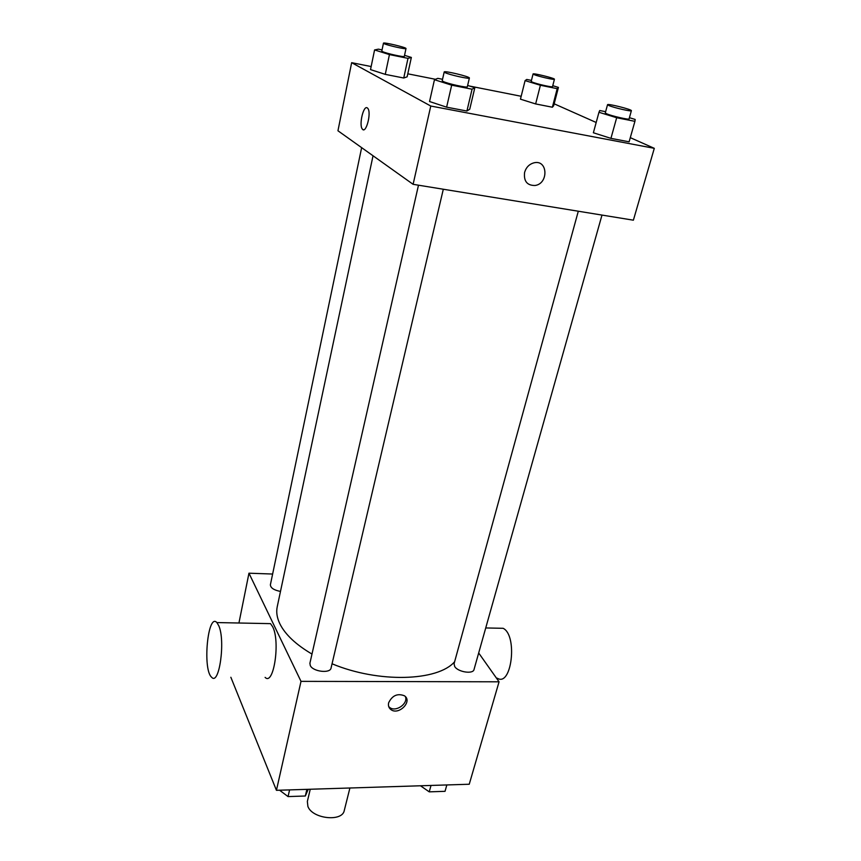 <?xml version="1.0" encoding="UTF-8"?>
<svg xmlns="http://www.w3.org/2000/svg" width="861" height="861" viewBox="0 0 861 861"><rect width="100%" height="100%" fill="white"/><g stroke="black" fill="none" stroke-linecap="round" stroke-linejoin="round"><path stroke-width="1.29" d="M310.251 789.246L307.355 801.451L307.894 806.423C312.274 818.897 342.452 822.169 344.282 810.459L349.91 787.998M478.684 652.972L499.057 681.804L469.245 784.242L276.435 790.312L230.856 677.263M499.057 681.804L301.006 681.363L276.435 790.312M388.655 702.759C392.25 695.462 397.502 693.127 404.412 695.774C413.011 701.284 398.578 715.835 390.819 709.507C388.741 707.85 388.02 705.6 388.655 702.759M373.039 155.766L277.22 606.801C276.09 612.128 276.984 617.821 279.89 623.859C285.206 634.525 295.904 644.598 311.994 654.069M332.055 663.788C378.506 683.214 437.829 681.309 454.63 661.732M301.006 681.363L248.958 573.2L272.625 574.039M578.301 211.214L454.07 663.766L454.705 666.532C457.955 672.097 473.184 674.432 474.024 669.524L601.99 215.078M418.489 185.19L309.906 663.228L310.261 665.499C312.823 671.688 330.323 673.776 331.065 668.007L443.307 189.237M280.482 591.432C273.916 590.14 270.548 587.923 270.386 584.77L361.642 147.651M248.958 573.2L238.938 623.009M266.393 623.558L270.505 623.644L272.636 626.722C280.503 641.262 273.68 686.389 265.113 677.381M218.748 625.689C225.668 640.466 219.2 686.357 211.602 677.198C202.378 669.546 207.824 612.397 216.864 622.568L218.748 625.689M497.249 678.177C511.66 687.552 517.891 635.31 503.125 628.304L497.314 628.186M405.423 696.667C408.362 703.771 395.63 712.477 389.656 707.462L388.72 706.59M630.295 137.652L654.295 148.329L633.384 220.19L413.108 184.319L337.953 130.775L351.654 62.681L371.145 66.545M654.295 148.329L430.769 106.032L413.108 184.319M524.597 172.383C526.179 167.238 529.354 164.042 534.143 162.783C547.951 159.489 548.737 183.727 535.025 185.492C527.072 185.535 523.596 181.176 524.597 172.383C523.596 181.165 527.072 185.535 535.025 185.492L535.025 185.492C548.737 183.727 547.94 159.479 534.143 162.772M553.677 105.72L552.385 107.227L535.639 103.933L520.453 99.166L535.639 103.933L552.385 107.227L553.677 105.72L558.434 87.402L557.196 88.672L540.396 85.261L525.092 80.611L526.738 79.449L531.441 80.407M469.74 109.196L466.92 111.026L446.622 107.173L429.553 101.533L446.622 107.173L466.92 111.026L469.74 109.196L474.831 87.693L472.065 89.2L451.681 85.174L434.461 79.707L437.797 78.351L442.532 79.287M554.172 103.815L596.189 122.488M407.791 73.809L435.472 79.298M469.708 86.078L521.174 96.281M430.769 106.032L351.654 62.681M629.111 141.817L610.933 138.363L593.38 132.766L610.933 138.363L629.111 141.817L634.923 121.336L616.67 117.731L598.965 112.274L599.73 110.52L605.617 111.693M407.135 76.823L403.744 78.007L385.265 74.369L370.521 69.601L385.265 74.369L403.744 78.007L407.135 76.823L411.354 57.439L407.996 58.354L389.441 54.587L374.578 49.949L378.388 49.152L382.058 49.895M367.292 107.905L367.798 108.368C371.694 112.737 365.947 134.413 362.352 129.085C358.736 125.211 363.428 104.934 367.292 107.905M363.299 129.71L362.363 129.085C358.746 125.211 363.439 104.934 367.303 107.905M404.541 55.33L411.354 57.439M383.457 43.179L381.81 51.057L382.424 51.542C385.814 53.371 404.724 57.547 404.315 56.385L406.005 48.528C406.769 47.506 383.199 41.92 383.457 43.179L384.071 43.653C387.482 45.418 406.435 49.626 406.005 48.528M407.996 58.354L403.744 78.007M389.441 54.587L385.265 74.369M374.578 49.949L370.521 69.601M552.773 85.691L558.434 87.402M533.067 73.971L531.194 81.408L532.195 82.053C536.317 83.926 552.859 87.661 552.525 86.66L554.43 79.234C555.173 78.319 532.841 72.83 533.067 73.971L534.078 74.606C538.222 76.414 554.785 80.181 554.43 79.234M557.196 88.672L552.385 107.227M540.396 85.261L535.639 103.933M525.092 80.611L520.453 99.166M467.641 85.433L474.831 87.693M444.201 71.969L442.21 80.719L443.081 81.408C447.311 83.668 467.738 88.166 467.329 86.757L469.385 78.028C470.278 76.726 443.975 70.398 444.201 71.969L445.083 72.636C449.334 74.821 469.805 79.363 469.385 78.028M472.065 89.2L466.92 111.026M451.681 85.174L446.622 107.173M434.461 79.707L429.553 101.533M629.413 117.688L635.16 119.442L634.923 121.336M607.543 104.698L605.283 112.899L606.693 113.803C611.719 116.063 629.402 120.077 629.079 118.893L631.382 110.692C632.265 109.551 607.349 103.298 607.543 104.698L608.953 105.569C614.011 107.776 631.726 111.812 631.382 110.692M616.67 117.731L610.933 138.363M598.965 112.274L593.38 132.766M308.206 789.311L305.332 796.005L288.048 796.586L279.577 790.215M306.893 789.354L305.332 796.005M289.587 789.892L288.048 796.586M446.837 784.941L445.04 791.324L429.23 791.851L420.48 785.77M431.017 785.436L429.23 791.851M270.505 623.644L216.864 622.568M485.733 627.949L503.125 628.304M389.656 707.462L390.819 709.507"/></g></svg>
